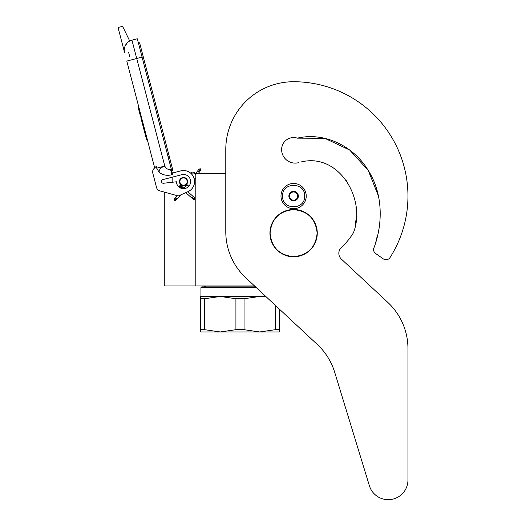 <?xml version="1.0" encoding="UTF-8"?>
<svg xmlns="http://www.w3.org/2000/svg" width="526" height="526" viewBox="0 0 526 526"><rect width="100%" height="100%" fill="white"/><g stroke="black" fill="none" stroke-linecap="round" stroke-linejoin="round"><path stroke-width="0.79" d="M254.564 285.98L195.817 285.98L195.817 173.679L225.785 173.679L225.785 149.548L225.785 231.71A63.094 63.094 0 0 0 245.852 277.853L317.388 344.563A63.094 63.094 0 0 1 334.694 372.257L369.39 485.748A19.718 19.718 0 0 0 407.959 479.982L407.959 348.626A63.094 63.094 0 0 0 387.899 302.483L341.341 259.068A7.883 7.883 0 0 1 341.354 247.522A70.188 70.188 0 0 0 353.012 233.465A7.883 7.883 0 0 0 353.913 231.453L354.406 229.461L353.913 231.453C365.84 198.65 338.843 152.625 301.155 161.955L305.389 161.022L301.155 161.955M164.276 192.108L164.276 285.98L195.817 285.98M183.515 185.586A4.024 4.024 0 0 1 179.498 181.569A4.024 4.024 0 0 1 183.515 177.545A4.024 4.024 0 0 1 187.539 181.569A4.024 4.024 0 0 1 183.515 185.586M194.988 173.679L195.817 173.679M172.16 182.272L172.16 177.196M282.567 196.08C281.883 181.832 305.336 181.832 304.653 196.08C305.336 210.321 281.883 210.321 282.567 196.08M280.989 196.08A12.617 12.617 0 0 1 293.607 183.456A12.617 12.617 0 0 1 306.231 196.08A12.617 12.617 0 0 1 293.607 208.697A12.617 12.617 0 0 1 280.989 196.08A12.617 12.617 0 0 1 293.607 183.456A12.617 12.617 0 0 1 306.231 196.08A12.617 12.617 0 0 1 293.607 208.697A12.617 12.617 0 0 1 280.989 196.08M298.341 196.08A4.734 4.734 0 0 1 293.607 200.807A4.734 4.734 0 0 1 288.879 196.08A4.734 4.734 0 0 1 293.607 191.346A4.734 4.734 0 0 1 298.341 196.08M289.353 196.586L289.057 196.08L289.629 195.08A4.103 4.103 0 0 1 290.76 193.127L291.332 192.135L292.482 192.135A4.103 4.103 0 0 1 294.738 192.135L295.888 192.135L296.46 193.127A4.103 4.103 0 0 1 297.584 195.08L298.163 196.08L297.867 196.593M289.353 195.567L289.629 195.08A4.103 4.103 0 0 0 290.76 199.025L291.036 199.505M291.332 200.018L290.76 199.025A4.103 4.103 0 0 0 292.482 200.018L291.332 200.018M291.923 200.018L292.482 200.018A4.103 4.103 0 0 0 294.738 200.018L295.296 200.018M295.888 200.018L294.738 200.018A4.103 4.103 0 0 0 296.46 199.025L295.888 200.018M296.184 199.512L296.46 199.025A4.103 4.103 0 0 0 297.584 195.08L297.867 195.567M291.036 192.647L290.76 193.127A4.103 4.103 0 0 1 292.482 192.135L291.923 192.135M295.296 192.135L294.738 192.135A4.103 4.103 0 0 1 296.46 193.127L296.184 192.647M174.191 200.715L175.638 200.63L175.552 199.183L174.106 199.269L174.191 200.715M187.782 185.435C186.815 184.527 186.842 184.501 187.854 185.349C188.821 186.257 188.795 186.283 187.782 185.435C186.815 184.527 186.842 184.501 187.854 185.349C188.821 186.257 188.795 186.283 187.782 185.435C186.815 184.527 186.842 184.501 187.854 185.349C188.821 186.257 188.795 186.283 187.782 185.435C186.815 184.527 186.842 184.501 187.854 185.349C188.821 186.257 188.795 186.283 187.782 185.435L179.912 185.704M182.397 186.908L180.129 185.448M181.865 186.428L180.28 185.251M181.306 185.934L180.365 185.132M180.734 185.422L180.372 185.113M181.786 186.355L179.892 185.56M183.594 187.966L179.405 186.105L179.977 185.632M187.854 185.349L179.471 186.033M183.206 187.624L179.254 186.283M183.581 187.96L179.096 186.487M179.208 186.342L183.85 188.196L179.018 186.605M183.982 188.315L179.011 186.625L179.405 186.105M183.988 188.315L179.07 186.526M185.77 192.647L193.561 199.578L194.712 199.716L194.922 198.039L194.567 197.73L194.357 199.407L192.174 197.46L192.74 196.987M195.817 177.617A3.156 3.156 0 0 1 194.265 179.05L193.607 177.078M192.016 174.52L191.181 173.619A3.156 3.156 0 0 1 195.817 174.685M129.725 41.035L122.617 26.3L118.041 27.497L124.609 52.679A10.25 10.25 120.3 0 1 131.941 40.167L137.286 38.773L142.066 57.084L136.721 58.478L164.802 166.071C165.92 168.583 167.847 169.714 170.575 169.457L171.936 174.678L172.699 174.474L142.066 57.084L143.263 56.775L139.877 43.803A2.354 2.354 0 0 0 138.154 42.106A2.354 2.354 0 0 1 139.877 43.803A2.354 2.354 0 0 0 138.154 42.106M130.619 60.076L126.799 61.069L154.683 167.899L154.033 168.537A4.734 4.734 0 0 0 152.783 173.1L156.544 187.526A4.734 4.734 0 0 0 159.871 190.899L178.307 195.968L188.006 191.655A11.039 11.039 0 0 0 193.936 177.919A11.039 11.039 0 0 0 180.727 170.884L172.337 173.074M180.727 170.884L180.273 171.003M161.561 181.753A1.736 1.736 0 0 1 162.797 179.636L181.726 174.698A7.094 7.094 0 0 1 190.497 180.293A7.094 7.094 0 0 1 184.264 188.624A7.094 7.094 0 0 1 176.42 181.786L163.494 183.265A1.736 1.736 0 0 1 161.62 181.976L161.561 181.753M152.783 173.1L156.544 187.526M171.936 174.678C167.169 176.019 162.882 175.191 159.069 172.18L156.702 168.189L156.229 166.374L154.033 168.537M127.371 42.751L125.214 45.808M193.884 177.775L194.009 178.13M194.16 178.63L194.265 179.05M191.017 173.462L191.162 173.6A3.156 3.156 0 0 1 192.227 173.1M156.702 168.189L164.802 166.071C161.101 167.314 159.194 169.346 159.069 172.18M195.527 173.679A3.156 3.156 0 0 0 190.524 173.034A3.156 3.156 0 0 1 195.527 173.679L199.144 169.01L200.584 168.826L200.774 170.26L199.334 170.45L199.144 169.01M141.54 117.535L140.85 117.719L142.316 123.321L143 123.137M145.814 133.913L145.123 134.091L142.316 123.321M147.221 139.298L146.53 139.482L145.123 134.091M141.639 117.909L140.948 118.094M138.752 106.857L138.062 107.034L140.455 116.193L141.139 116.009M128.627 52.442L129.652 56.367M167.952 156.288L169.155 155.972L172.541 168.945A2.354 2.354 0 0 1 171.864 171.266A2.354 2.354 0 0 0 172.541 168.945A2.354 2.354 0 0 1 171.864 171.266M186.513 183.613A3.629 3.629 0 0 0 185.566 178.57A3.629 3.629 0 0 0 180.523 179.517A3.629 3.629 0 0 0 181.47 184.56A3.629 3.629 0 0 0 186.513 183.613M186.769 183.791A3.945 3.945 0 0 0 185.744 178.314A3.945 3.945 0 0 0 180.26 179.34A3.945 3.945 0 0 0 181.292 184.823A3.945 3.945 0 0 0 186.769 183.791M186.901 183.883A4.103 4.103 0 0 0 185.829 178.183A4.103 4.103 0 0 0 180.129 179.254A4.103 4.103 0 0 0 181.2 184.948A4.103 4.103 0 0 0 186.901 183.883M279.411 309.15L279.411 331.959L259.699 331.959L244.051 329.684L235.918 329.684L235.918 298.748L220.269 296.467L259.699 296.467L244.051 298.748L235.918 298.748M255.498 286.848L201.734 286.848L200.945 287.637L256.34 287.637M200.551 296.467L220.269 296.467L204.621 298.748L200.551 298.748L200.551 296.467M265.814 296.467L259.699 296.467L266.268 296.888M279.411 329.684L275.348 329.684L259.699 331.959L200.551 331.959L200.551 298.748L200.551 329.684L204.621 329.684L204.621 298.748M275.348 329.684L275.348 305.356M235.918 329.684L220.269 331.959L204.621 329.684M244.051 329.684L244.051 298.748M378.464 196.066L368.272 170.47L349.685 150.035L324.779 138.312L297.341 138.154A11.986 11.986 0 0 0 281.62 149.548A13.564 13.564 0 0 0 298.873 162.6A13.564 13.564 0 0 1 281.62 149.548M378.45 196.007L368.246 170.431L349.658 150.022L324.766 138.312L297.341 138.154C324.24 131.776 352.913 145.991 367.358 169.03C382.586 191.944 383.493 221.788 374.183 247.279L375.064 245.129L374.183 247.279A4.734 4.734 0 0 0 375.59 253.479L383.322 258.891A4.734 4.734 0 0 0 390.022 257.562A114.352 114.352 0 0 0 293.607 81.727A67.821 67.821 0 0 0 225.785 149.548M375.557 243.143L376.655 238.317L375.557 243.143M376.886 237.489L377.583 235.037L376.886 237.489M378.871 229.553L379.266 227.166L378.871 229.553M355.142 225.739L356.076 219.23L355.142 225.739M356.299 212.386L355.931 206.784L356.299 212.386M352.749 193.141L352.387 192.168L352.749 193.141M346.956 181.634L346.24 180.582L346.956 181.634M314.857 160.877L313.963 160.785L314.857 160.877M375.59 253.479L383.322 258.891M341.341 259.068A7.883 7.883 0 0 1 341.354 247.522M407.959 479.982L407.959 348.626M334.694 372.257L369.39 485.748M270.094 233.143C271.488 218.862 279.326 211.025 293.607 209.631C307.888 211.025 315.725 218.862 317.125 233.143C315.725 247.424 307.888 255.261 293.607 256.655C279.326 255.261 271.488 247.424 270.094 233.143M269.95 233.143A23.657 23.657 0 0 1 293.607 209.486A23.657 23.657 0 0 1 317.27 233.143A23.657 23.657 0 0 1 293.607 256.8A23.657 23.657 0 0 1 269.95 233.143A23.657 23.657 0 0 1 293.607 209.486A23.657 23.657 0 0 1 317.27 233.143A23.657 23.657 0 0 0 293.607 209.486A23.657 23.657 0 0 0 269.95 233.143M175.638 200.63L175.862 198.835L174.415 198.92L177.288 195.685M176.493 198.124C177.453 199.032 177.433 199.065 176.414 198.21C175.454 197.303 175.48 197.276 176.493 198.124M191.773 197.986L192.174 197.46M193.206 199.262L194.357 199.407M124.609 52.679A10.25 10.25 120.3 0 1 131.941 40.167L136.721 58.478L126.799 61.069M170.575 169.457L171.338 169.26M198.144 173.679L200.485 170.634L199.052 170.819L198.861 169.385M198.473 171.575C199.545 172.344 199.564 172.318 198.539 171.476C197.467 170.7 197.447 170.733 198.473 171.575M174.106 199.269L174.415 198.92M175.947 200.281L180.753 194.876M187.197 187.637L188.584 186.072M183.909 188.249L187.052 184.711M180.372 185.099L184.324 188.617M187.828 191.734L194.567 197.73M179.011 186.631L180.576 188.025M172.541 168.945L139.877 43.803M200.485 170.634L200.774 170.26M205.508 285.98L204.101 286.848L205.508 285.98M200.945 287.637L200.945 296.467L200.945 287.637L201.734 286.848"/></g></svg>
